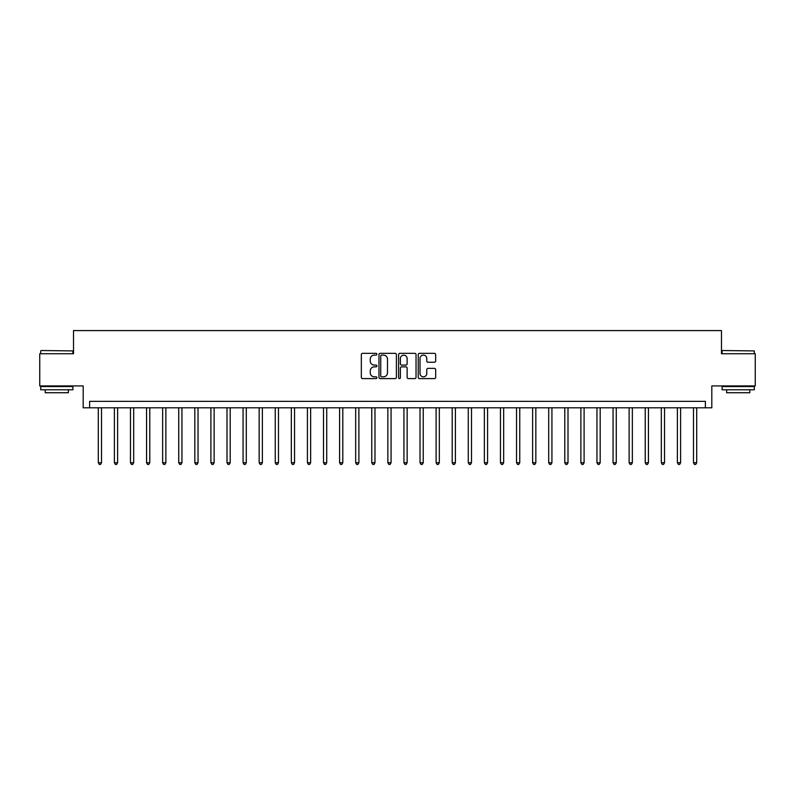 <?xml version="1.0" encoding="UTF-8"?>
<svg xmlns="http://www.w3.org/2000/svg" width="795" height="795" viewBox="0 0 795 795"><rect width="100%" height="100%" fill="white"/><g stroke="black" fill="none" stroke-linecap="round" stroke-linejoin="round"><path stroke-width="1.19" d="M376.909 354.222A0.884 0.884 0 0 0 376.025 353.338L362.609 353.338A1.262 1.262 0 0 0 361.337 354.6L361.337 377.337A1.262 1.262 0 0 0 362.609 378.599L376.025 378.599A0.884 0.884 0 0 0 376.909 377.714A0.884 0.884 0 0 0 376.025 376.83L374.286 376.83A4.045 4.045 0 0 1 370.251 372.795L370.251 370.897A4.045 4.045 0 0 1 374.286 366.853L376.025 366.853A0.884 0.884 0 0 0 376.909 365.968A0.884 0.884 0 0 0 376.025 365.084L374.286 365.084A4.045 4.045 0 0 1 370.251 361.049L370.251 359.151A4.045 4.045 0 0 1 374.286 355.107L376.025 355.107A0.884 0.884 0 0 0 376.909 354.222M434.418 362.242A1.262 1.262 0 0 0 435.68 360.98L435.68 354.6A1.262 1.262 0 0 0 434.418 353.338L419.512 353.338A1.262 1.262 0 0 0 418.25 354.6L418.25 377.337A1.262 1.262 0 0 0 419.512 378.599L434.418 378.599A1.262 1.262 0 0 0 435.68 377.337L435.68 369.635A1.262 1.262 0 0 0 434.418 368.373L428.038 368.373A1.262 1.262 0 0 0 426.776 369.635L426.776 373.451A3.379 3.379 0 0 1 423.397 376.83A3.379 3.379 0 0 1 420.018 373.451L420.018 358.485A3.379 3.379 0 0 1 423.397 355.107A3.379 3.379 0 0 1 426.776 358.485L426.776 360.98A1.262 1.262 0 0 0 428.038 362.242L434.418 362.242M705.384 407.795L711.813 407.795L711.813 385.923L755.25 385.923L755.25 353.745L721.472 353.745L721.472 330.581L73.528 330.581L73.528 353.745L39.75 353.745L39.75 385.923L83.187 385.923L83.187 407.795L705.384 407.795L705.384 401.356L89.616 401.356L89.616 407.795M396.397 354.6A1.262 1.262 0 0 0 395.135 353.338L380.229 353.338A1.262 1.262 0 0 0 378.967 354.6L378.967 377.337A1.262 1.262 0 0 0 380.229 378.599L395.135 378.599A1.262 1.262 0 0 0 396.397 377.337L396.397 354.6M399.865 353.338L414.771 353.338A1.262 1.262 0 0 1 416.033 354.6L416.033 377.337A1.262 1.262 0 0 1 414.771 378.599L408.392 378.599A1.262 1.262 0 0 1 407.129 377.337L407.129 368.115A1.262 1.262 0 0 0 405.867 366.853L401.634 366.853A1.262 1.262 0 0 0 400.372 368.115L400.372 377.714A0.884 0.884 0 0 1 399.488 378.599A0.884 0.884 0 0 1 398.603 377.714L398.603 354.6A1.262 1.262 0 0 1 399.865 353.338M381.62 355.107A0.884 0.884 0 0 0 380.735 355.991L380.735 375.956A0.884 0.884 0 0 0 381.62 376.83L383.448 376.83A4.045 4.045 0 0 0 387.493 372.795L387.493 359.151A4.045 4.045 0 0 0 383.448 355.107L381.62 355.107M407.129 358.555A3.379 3.379 0 0 0 403.751 355.176A3.379 3.379 0 0 0 400.372 358.555L400.372 363.822A1.262 1.262 0 0 0 401.634 365.084L405.867 365.084A1.262 1.262 0 0 0 407.129 363.822L407.129 358.555M98.302 407.795L98.302 462.74L101.522 462.74L101.522 407.795M101.522 462.74L100.558 464.419L99.266 464.419L98.302 462.74M114.391 407.795L114.391 462.74L117.61 462.74L117.61 407.795M117.61 462.74L116.636 464.419L115.355 464.419L114.391 462.74M130.469 407.795L130.469 462.74L133.689 462.74L133.689 407.795M133.689 462.74L132.725 464.419L131.443 464.419L130.469 462.74M146.558 407.795L146.558 462.74L149.778 462.74L149.778 407.795M149.778 462.74L148.814 464.419L147.522 464.419L146.558 462.74M162.647 407.795L162.647 462.74L165.867 462.74L165.867 407.795M165.867 462.74L164.903 464.419L163.611 464.419L162.647 462.74M41.102 350.525L72.892 350.913L41.102 350.525M56.803 389.779L40.714 389.779L40.714 386.559L72.892 386.559L72.892 389.779L56.803 389.779M68.38 389.779L68.38 392.74L45.216 392.74L45.216 389.779M722.496 350.525L754.286 350.913L722.496 350.525M738.197 389.779L722.108 389.779L722.108 386.559L754.286 386.559L754.286 389.779L738.197 389.779M749.784 389.779L749.784 392.74L726.62 392.74L726.62 389.779M178.736 407.795L178.736 462.74L181.946 462.74L181.946 407.795M181.946 462.74L180.982 464.419L179.7 464.419L178.736 462.74M194.815 407.795L194.815 462.74L198.035 462.74L198.035 407.795M198.035 462.74L197.071 464.419L195.779 464.419L194.815 462.74M210.904 407.795L210.904 462.74L214.123 462.74L214.123 407.795M214.123 462.74L213.159 464.419L211.868 464.419L210.904 462.74M226.992 407.795L226.992 462.74L230.202 462.74L230.202 407.795M230.202 462.74L229.238 464.419L227.956 464.419L226.992 462.74M243.071 407.795L243.071 462.74L246.291 462.74L246.291 407.795M246.291 462.74L245.327 464.419L244.045 464.419L243.071 462.74M259.16 407.795L259.16 462.74L262.38 462.74L262.38 407.795M262.38 462.74L261.416 464.419L260.124 464.419L259.16 462.74M275.249 407.795L275.249 462.74L278.469 462.74L278.469 407.795M278.469 462.74L277.495 464.419L276.213 464.419L275.249 462.74M291.338 407.795L291.338 462.74L294.547 462.74L294.547 407.795M294.547 462.74L293.584 464.419L292.302 464.419L291.338 462.74M307.417 407.795L307.417 462.74L310.636 462.74L310.636 407.795M310.636 462.74L309.672 464.419L308.38 464.419L307.417 462.74M323.505 407.795L323.505 462.74L326.725 462.74L326.725 407.795M326.725 462.74L325.761 464.419L324.469 464.419L323.505 462.74M339.594 407.795L339.594 462.74L342.804 462.74L342.804 407.795M342.804 462.74L341.84 464.419L340.558 464.419L339.594 462.74M355.673 407.795L355.673 462.74L358.893 462.74L358.893 407.795M358.893 462.74L357.929 464.419L356.637 464.419L355.673 462.74M371.762 407.795L371.762 462.74L374.982 462.74L374.982 407.795M374.982 462.74L374.018 464.419L372.726 464.419L371.762 462.74M387.851 407.795L387.851 462.74L391.07 462.74L391.07 407.795M391.07 462.74L390.097 464.419L388.815 464.419L387.851 462.74M403.93 407.795L403.93 462.74L407.149 462.74L407.149 407.795M407.149 462.74L406.185 464.419L404.903 464.419L403.93 462.74M420.018 407.795L420.018 462.74L423.238 462.74L423.238 407.795M423.238 462.74L422.274 464.419L420.982 464.419L420.018 462.74M436.107 407.795L436.107 462.74L439.327 462.74L439.327 407.795M439.327 462.74L438.363 464.419L437.071 464.419L436.107 462.74M452.196 407.795L452.196 462.74L455.406 462.74L455.406 407.795M455.406 462.74L454.442 464.419L453.16 464.419L452.196 462.74M468.275 407.795L468.275 462.74L471.495 462.74L471.495 407.795M471.495 462.74L470.531 464.419L469.239 464.419L468.275 462.74M484.364 407.795L484.364 462.74L487.583 462.74L487.583 407.795M487.583 462.74L486.62 464.419L485.328 464.419L484.364 462.74M500.453 407.795L500.453 462.74L503.662 462.74L503.662 407.795M503.662 462.74L502.698 464.419L501.416 464.419L500.453 462.74M516.531 407.795L516.531 462.74L519.751 462.74L519.751 407.795M519.751 462.74L518.787 464.419L517.505 464.419L516.531 462.74M532.62 407.795L532.62 462.74L535.84 462.74L535.84 407.795M535.84 462.74L534.876 464.419L533.584 464.419L532.62 462.74M548.709 407.795L548.709 462.74L551.929 462.74L551.929 407.795M551.929 462.74L550.955 464.419L549.673 464.419L548.709 462.74M564.798 407.795L564.798 462.74L568.008 462.74L568.008 407.795M568.008 462.74L567.044 464.419L565.762 464.419L564.798 462.74M580.877 407.795L580.877 462.74L584.096 462.74L584.096 407.795M584.096 462.74L583.132 464.419L581.841 464.419L580.877 462.74M596.966 407.795L596.966 462.74L600.185 462.74L600.185 407.795M600.185 462.74L599.221 464.419L597.929 464.419L596.966 462.74M613.054 407.795L613.054 462.74L616.264 462.74L616.264 407.795M616.264 462.74L615.3 464.419L614.018 464.419L613.054 462.74M629.133 407.795L629.133 462.74L632.353 462.74L632.353 407.795M632.353 462.74L631.389 464.419L630.097 464.419L629.133 462.74M645.222 407.795L645.222 462.74L648.442 462.74L648.442 407.795M648.442 462.74L647.478 464.419L646.186 464.419L645.222 462.74M661.311 407.795L661.311 462.74L664.531 462.74L664.531 407.795M664.531 462.74L663.557 464.419L662.275 464.419L661.311 462.74M677.39 407.795L677.39 462.74L680.609 462.74L680.609 407.795M680.609 462.74L679.645 464.419L678.364 464.419L677.39 462.74M693.479 407.795L693.479 462.74L696.698 462.74L696.698 407.795M696.698 462.74L695.734 464.419L694.442 464.419L693.479 462.74M40.714 353.745L40.714 350.913M48.048 386.559L48.048 385.923M65.548 386.559L65.548 385.923M72.892 353.745L72.892 350.913M722.108 353.745L722.108 350.913M729.452 386.559L729.452 385.923M746.952 386.559L746.952 385.923M754.286 353.745L754.286 350.913"/></g></svg>
